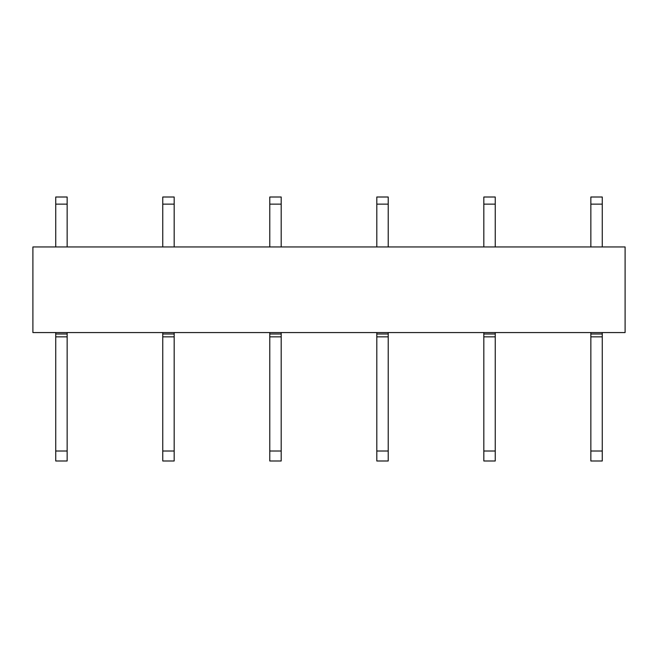 <?xml version="1.0" encoding="UTF-8"?>
<svg xmlns="http://www.w3.org/2000/svg" width="658" height="658" viewBox="0 0 658 658"><rect width="100%" height="100%" fill="white"/><g stroke="black" fill="none" stroke-linecap="round" stroke-linejoin="round"><path stroke-width="0.99" d="M32.9 332.57L625.1 332.57L625.1 246.947L32.9 246.947L32.9 332.57M55.733 197.005L55.733 204.136L67.149 204.136L67.149 197.005L55.733 197.005M55.733 246.947L55.733 204.136M67.149 246.947L67.149 204.136M55.733 451.01L67.149 451.01L67.149 460.995L55.733 460.995L55.733 332.57M55.733 333.993L67.149 333.993L67.149 332.57M55.733 336.847L67.149 336.847L67.149 333.993M67.149 451.01L67.149 336.847M162.756 197.005L162.756 204.136L174.173 204.136L174.173 197.005L162.756 197.005M162.756 246.947L162.756 204.136M174.173 246.947L174.173 204.136M162.756 451.01L174.173 451.01L174.173 460.995L162.756 460.995L162.756 332.57M162.756 333.993L174.173 333.993L174.173 332.57M162.756 336.847L174.173 336.847L174.173 333.993M174.173 451.01L174.173 336.847M269.78 197.005L269.78 204.136L281.196 204.136L281.196 197.005L269.78 197.005M269.78 246.947L269.78 204.136M281.196 246.947L281.196 204.136M269.78 451.01L281.196 451.01L281.196 460.995L269.78 460.995L269.78 332.57M269.78 333.993L281.196 333.993L281.196 332.57M269.78 336.847L281.196 336.847L281.196 333.993M281.196 451.01L281.196 336.847M376.804 197.005L376.804 204.136L388.22 204.136L388.22 197.005L376.804 197.005M376.804 246.947L376.804 204.136M388.22 246.947L388.22 204.136M376.804 451.01L388.22 451.01L388.22 460.995L376.804 460.995L376.804 332.57M376.804 333.993L388.22 333.993L388.22 332.57M376.804 336.847L388.22 336.847L388.22 333.993M388.22 451.01L388.22 336.847M483.827 197.005L483.827 204.136L495.244 204.136L495.244 197.005L483.827 197.005M483.827 246.947L483.827 204.136M495.244 246.947L495.244 204.136M483.827 451.01L495.244 451.01L495.244 460.995L483.827 460.995L483.827 332.57M483.827 333.993L495.244 333.993L495.244 332.57M483.827 336.847L495.244 336.847L495.244 333.993M495.244 451.01L495.244 336.847M590.851 197.005L590.851 204.136L602.267 204.136L602.267 197.005L590.851 197.005M590.851 246.947L590.851 204.136M602.267 246.947L602.267 204.136M590.851 451.01L602.267 451.01L602.267 460.995L590.851 460.995L590.851 332.57M590.851 333.993L602.267 333.993L602.267 332.57M590.851 336.847L602.267 336.847L602.267 333.993M602.267 451.01L602.267 336.847"/></g></svg>

